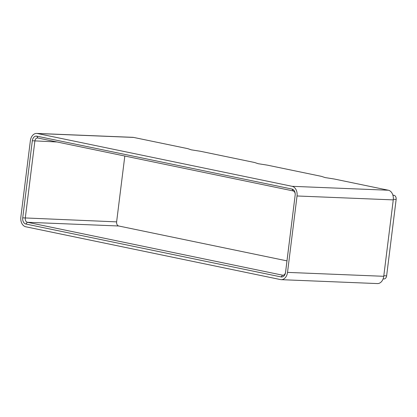 <?xml version="1.0" encoding="UTF-8"?>
<svg xmlns="http://www.w3.org/2000/svg" width="417" height="417" viewBox="0 0 417 417"><rect width="100%" height="100%" fill="white"/><g stroke="black" fill="none" stroke-linecap="round" stroke-linejoin="round"><path stroke-width="0.63" d="M292.119 186.316L388.342 190.225L334.21 179.002L325.072 177.574L321.476 176.365L267.344 165.142L258.206 163.709L254.605 162.505L200.478 151.282L191.34 149.849L187.739 148.64L133.607 137.422A8.522 6.057 92.3 0 0 132.903 137.334L36.686 133.424A8.522 6.057 92.3 0 1 37.389 133.513L292.119 186.316A8.522 6.057 92.3 0 1 297.04 195.98L287.522 272.39A8.522 6.057 92.3 0 1 281.204 279.666A8.522 6.057 92.3 0 1 280.5 279.578L25.771 226.775A8.522 6.057 92.3 0 1 20.85 217.111L30.368 140.701A8.522 6.057 92.3 0 1 36.686 133.424M392.861 195.067L394.044 195.312A3.638 2.585 92.3 0 1 396.145 199.435L386.627 275.846A3.638 2.585 92.3 0 1 383.932 278.952L383.098 278.916M287.522 272.39L383.744 276.299A8.522 6.057 92.3 0 1 377.427 283.576L281.204 279.666M383.744 276.299L393.262 199.889A8.522 6.057 92.3 0 0 388.342 190.225M124.819 156.031L116.619 221.87A3.638 2.585 92.3 0 0 118.72 225.993L286.974 260.875M295.173 195.036L285.572 272.119A3.638 2.585 92.3 0 1 282.877 275.225A3.638 2.585 92.3 0 1 282.58 275.184L27.371 222.282A3.638 2.585 92.3 0 1 25.27 218.159L34.872 141.076A3.638 2.585 92.3 0 1 37.566 137.97A3.638 2.585 92.3 0 1 37.864 138.006L293.073 190.913A3.638 2.585 92.3 0 1 295.173 195.036L285.567 272.332A5.452 3.878 92.3 0 1 281.079 276.93L25.87 224.028A5.452 3.878 92.3 0 1 22.716 217.841L32.318 140.758A5.452 3.878 92.3 0 1 36.811 136.156L292.02 189.063A5.452 3.878 92.3 0 1 295.168 195.25M383.812 275.731L386.627 275.846M393.32 199.321L396.145 199.435M392.918 195.265L394.044 195.312M297.04 195.98L393.262 199.889M37.389 133.513L133.607 137.422M281.079 276.93L282.58 275.184L283.179 275.21M32.318 140.758L57.004 141.973M22.716 217.841L116.619 221.87M25.87 224.028L27.371 222.282L118.72 225.993M292.02 189.063L293.073 190.913M36.811 136.156L37.864 138.006"/></g></svg>

